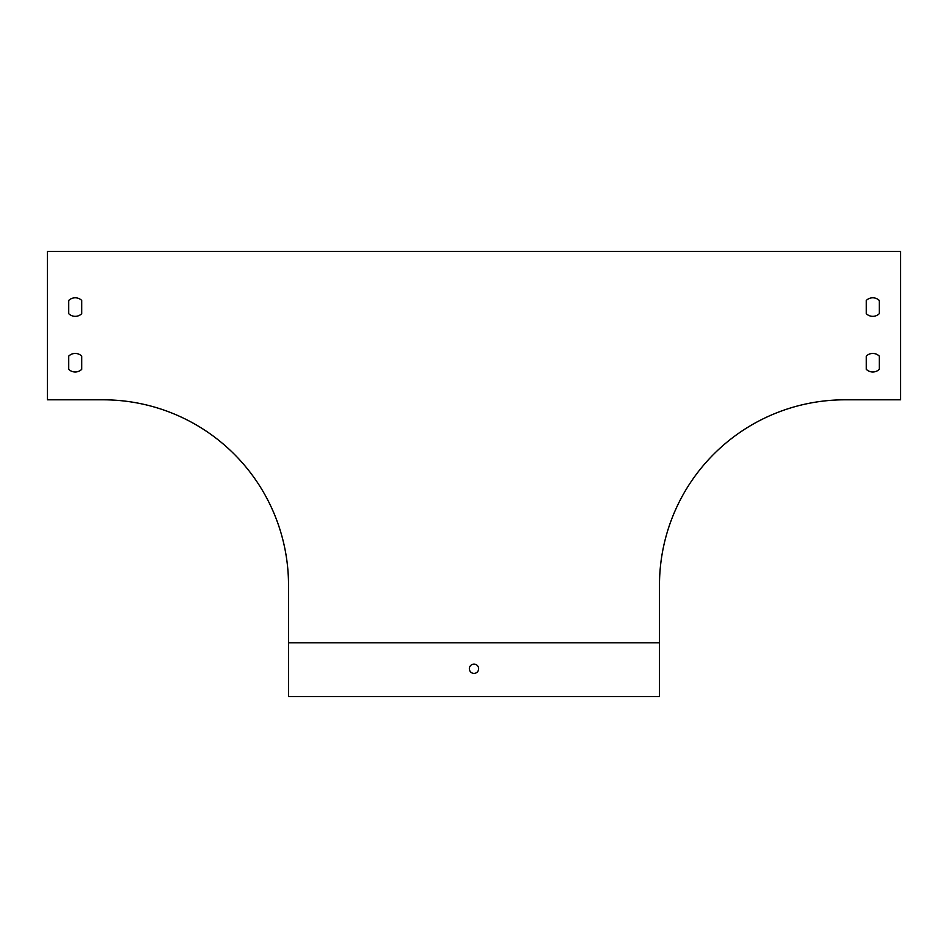 <?xml version="1.0" encoding="UTF-8"?>
<svg xmlns="http://www.w3.org/2000/svg" width="948" height="948" viewBox="0 0 948 948"><rect width="100%" height="100%" fill="white"/><g stroke="black" fill="none" stroke-linecap="round" stroke-linejoin="round"><path stroke-width="1.42" d="M47.4 399.807L103.048 399.807A185.476 185.476 0 0 1 288.524 585.283L288.524 696.579L659.476 696.579L659.476 585.283A185.476 185.476 0 0 1 844.952 399.807L900.6 399.807L900.6 251.421L47.4 251.421L47.4 399.807M68.73 313.693L68.73 300.445A9.279 9.279 0 0 1 81.718 300.445L81.718 313.693A9.279 9.279 0 0 1 68.73 313.693A9.279 9.279 0 0 0 81.718 313.693L81.718 300.445A9.279 9.279 0 0 0 68.73 300.445L68.73 313.693M68.73 369.341L68.73 356.093A9.279 9.279 0 0 1 81.718 356.093L81.718 369.341A9.279 9.279 0 0 1 68.73 369.341A9.279 9.279 0 0 0 81.718 369.341L81.718 356.093A9.279 9.279 0 0 0 68.73 356.093L68.73 369.341M866.282 369.341L866.282 356.093A9.279 9.279 0 0 1 879.27 356.093L879.27 369.341A9.279 9.279 0 0 1 866.282 369.341L866.282 356.093M866.282 300.445L866.282 313.693L866.282 300.445A9.279 9.279 0 0 1 879.27 300.445L879.27 313.693A9.279 9.279 0 0 1 866.282 313.693A9.279 9.279 0 0 0 879.27 313.693L879.27 300.445M659.476 642.78L288.524 642.78M879.27 369.341L879.27 356.093M478.633 668.755A4.633 4.633 0 0 0 471.677 664.738A4.633 4.633 0 0 0 471.677 672.772A4.633 4.633 0 0 0 478.633 668.755"/></g></svg>
